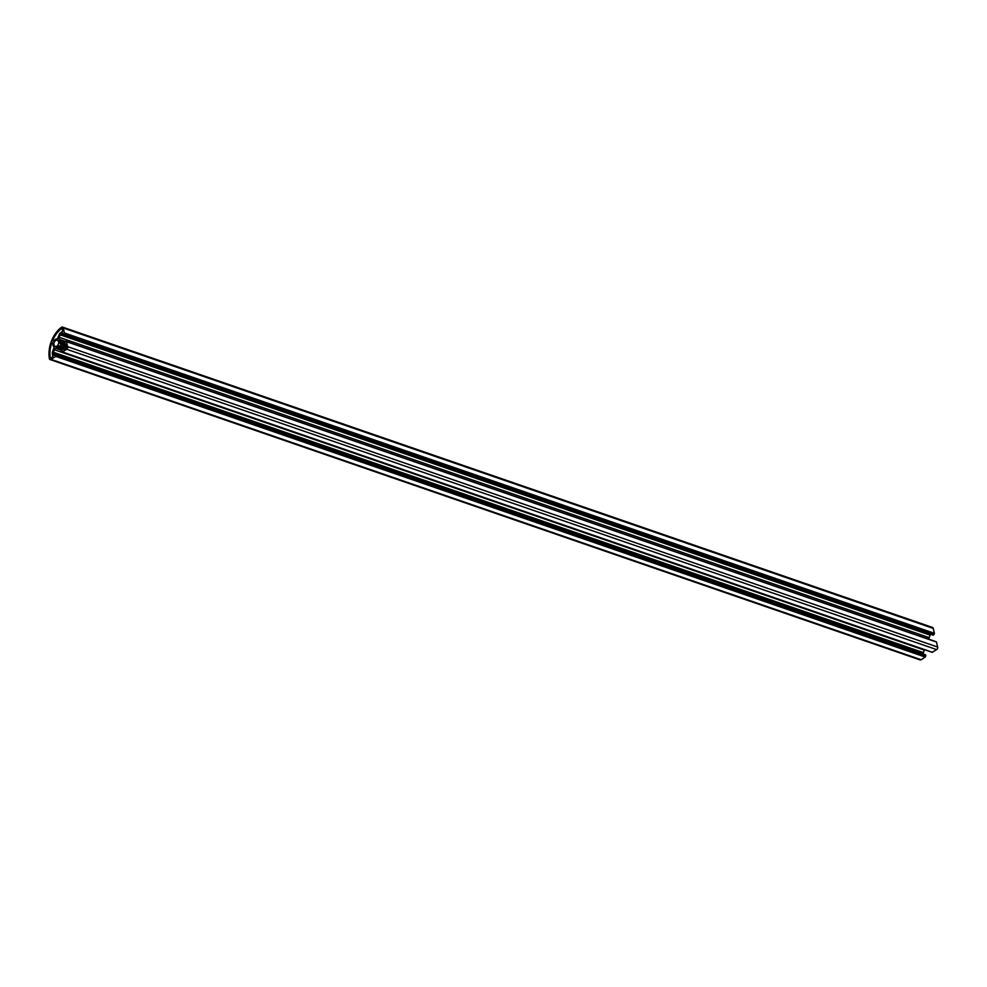 <?xml version="1.0" encoding="UTF-8"?>
<svg xmlns="http://www.w3.org/2000/svg" width="987" height="987" viewBox="0 0 987 987"><rect width="100%" height="100%" fill="white"/><g stroke="black" fill="none" stroke-linecap="round" stroke-linejoin="round"><path stroke-width="1.48" d="M58.566 341.81A3.22 2.258 109 0 1 57.801 345.216A3.22 2.258 109 0 1 55.223 346.351A3.22 2.258 109 0 1 53.977 344.796A3.22 2.258 109 0 1 54.741 341.391A3.22 2.258 109 0 1 57.32 340.256A3.22 2.258 109 0 1 58.566 341.81M53.668 341.268L52.73 340.947L53.804 341.132A4.516 3.171 109 0 1 57.369 338.936L59.491 333.927A1.295 0.901 -71 0 1 60.071 333.187L62.897 331.027L61.7 328.387A24.515 17.186 -71 0 0 52.644 340.54L53.903 340.971M65.13 343.39L59.479 341.44L59.96 343.217A2.579 1.814 -71 0 0 60.861 344.426L62.588 345.166A1.295 0.901 -71 0 0 63.316 345.068L65.043 343.945L64.797 341.971L65.635 341.181L936.466 642.031L937.65 647.053A1.937 1.357 109 0 1 936.663 649.606L932.209 652.234M62.884 348.917L57.332 346.992L58.85 346.079A2.579 1.814 109 0 1 60.219 345.845A2.579 1.814 109 0 1 60.306 345.869L62.033 346.61A1.295 0.901 109 0 1 62.489 347.214L62.983 349.299L56.999 347.214L55.519 348.251A2.579 1.814 -71 0 0 54.371 349.743L924.363 650.112A2.579 1.814 109 0 1 924.56 649.68M924.363 650.112L923.4 652.617L53.409 352.248A1.295 0.901 -71 0 0 53.323 353.21L53.915 355.406L55.58 354.469L55.679 355.665L925.843 655.59L55.84 355.234M53.323 353.21L923.314 653.567A1.295 0.901 109 0 1 923.4 652.617M925.843 655.59L925.572 654.837L55.691 354.604M925.424 656.639L55.42 356.27L925.251 657.058L925.67 656.022M925.251 657.058L921.142 659.748L51.139 359.391A1.937 1.357 109 0 1 49.35 358.491A25.81 18.087 -71 0 1 61.367 327.326A1.937 1.357 -71 0 1 63.242 328.005L64.414 332.964L934.405 633.321L933.233 628.374L63.242 328.005M50.115 359.564L920.118 659.921A1.937 1.357 -71 0 0 921.142 659.748M62.489 327.079L932.493 627.436A1.937 1.357 109 0 1 933.233 628.374M934.405 633.321L933.85 634.801L63.859 334.445L934.023 634.37M933.06 635.036L933.85 634.801M65.031 342.995L59.38 341.046L59.01 339.195A2.579 1.814 109 0 1 59.171 337.283L60.133 334.79A1.295 0.901 109 0 1 60.713 334.038L930.803 634.333M930.704 634.394A1.295 0.901 -71 0 0 930.136 635.147L60.133 334.79M59.171 337.283L929.174 637.651L930.136 635.147M929.174 637.651A2.579 1.814 -71 0 0 928.94 639.231M935.738 641.673L66.265 341.514M936.466 642.031L66.462 341.65M62.983 349.299L61.33 350.953L62.329 352.001L66.672 349.25A1.937 1.357 -71 0 0 67.659 346.696L937.65 647.053M66.474 341.675L67.659 346.696M60.713 334.038L62.576 332.89L63.18 334.803L63.859 334.445M934.245 633.74L64.241 333.384L64.019 334.013M55.26 356.702L51.139 359.391M54.371 349.743L53.409 352.248M64.069 349.423L66.684 347.967L66.043 344.636L63.39 346.548L64.315 349.509M61.7 328.387L62.317 328.609M53.064 343.044A4.516 3.171 -71 0 0 54.174 347.239L52.385 352.396A1.295 0.901 109 0 0 52.299 353.346L52.891 356.973L50.288 357.985A24.515 17.186 109 0 1 51.842 342.612L53.064 343.044L51.842 342.612M65.117 343.34L59.294 341.329M933.924 633.95L63.921 333.594M62.897 348.929L57.135 346.943M925.325 656.244L55.334 355.888M63.526 346.215L66.746 347.325M63.39 346.548L66.82 347.732M66.672 349.25L936.663 649.606M933.344 635.134L63.353 334.766M59.393 340.836L64.982 342.76M65.241 341.354L59.01 339.195M60.861 344.426L63.069 345.191M64.007 344.623L59.96 343.217M59.565 341.576L65.154 343.513M925.695 654.986L55.704 354.629M61.7 350.397L55.519 348.251M56.876 347.362L62.971 349.472M62.502 351.964L932.493 652.333M57.493 346.968L62.872 348.818M62.514 347.338L58.85 346.079M50.979 358.219L50.288 357.985M933.184 635.159L63.18 334.803M65.635 341.181L935.627 641.538M66.339 341.514L936.342 641.883M925.572 654.837L55.58 354.469M61.601 351.717L62.255 351.94M62.329 352.001L932.32 652.358"/></g></svg>
